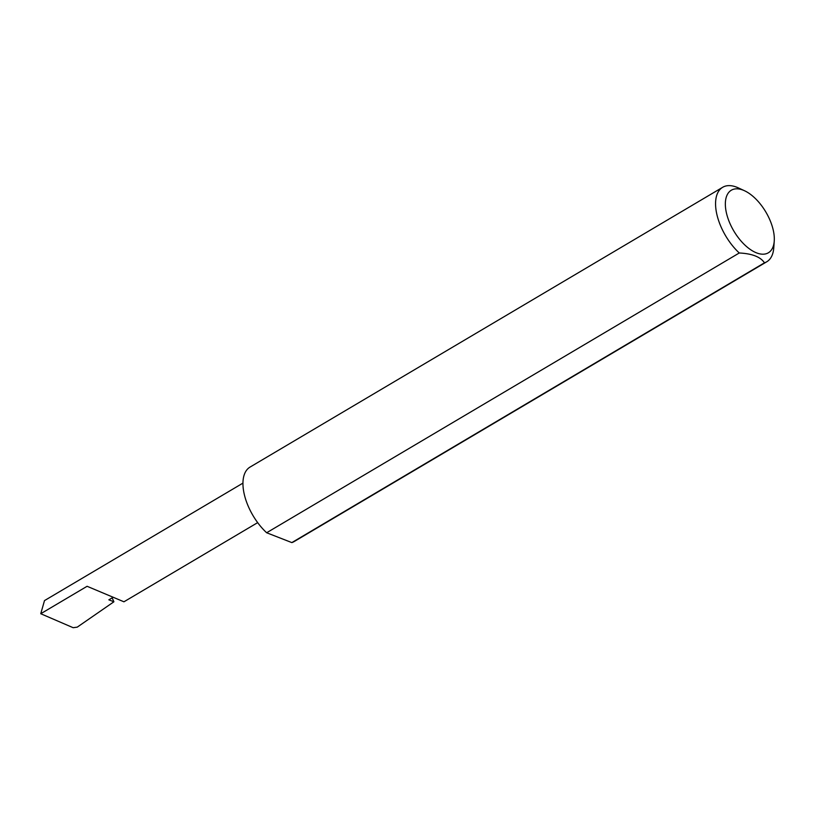 <?xml version="1.0" encoding="UTF-8"?>
<svg xmlns="http://www.w3.org/2000/svg" width="815" height="815" viewBox="0 0 815 815"><rect width="100%" height="100%" fill="white"/><g stroke="black" fill="none" stroke-linecap="round" stroke-linejoin="round"><path stroke-width="1.22" d="M257.672 522.629L123.941 601.796L87.093 586.291L40.75 613.726L44.499 600.594L242.941 483.122M726.287 212.318A36.359 18.613 59.4 0 0 752.316 250.775A36.359 18.613 59.4 0 0 774.25 240.975A36.359 18.613 59.4 0 0 773.374 230.706A36.359 18.613 59.4 0 0 744.513 190.741A36.359 18.613 59.4 0 0 726.287 212.318M774.25 240.975L773.781 247.709A43.276 22.158 -120.6 0 1 766.762 261.778A43.276 22.158 -120.6 0 1 764.46 262.817C760.538 256.898 752.143 253.618 739.266 252.986A43.276 22.158 -120.6 0 1 716.68 213.591A43.276 22.158 -120.6 0 1 722.661 187.297A43.276 22.158 -120.6 0 1 738.38 187.908L744.513 190.741M739.266 252.986L266.648 532.755A43.276 22.158 -120.6 0 1 244.062 493.37A43.276 22.158 -120.6 0 1 250.052 467.077L722.661 187.297M112.164 597.864L113.896 601.786L108.853 599.82L112.725 597.527M113.896 601.786L77.242 627.143L73.156 627.703L40.75 613.726M764.46 262.817L291.841 542.596A43.276 22.158 -120.6 0 0 294.144 541.557L766.762 261.778M266.648 532.755L291.841 542.596"/></g></svg>
